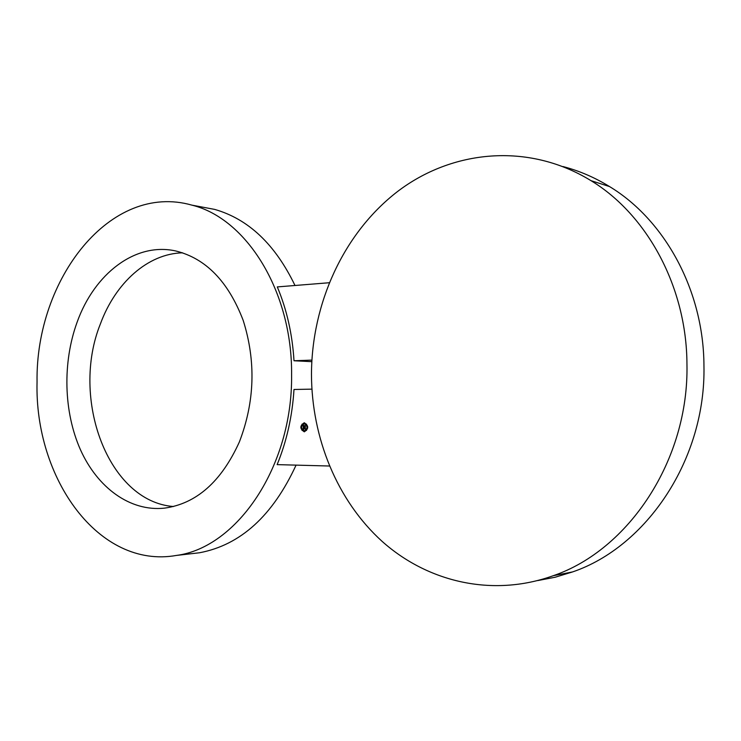 <?xml version="1.0" encoding="UTF-8"?>
<svg xmlns="http://www.w3.org/2000/svg" width="741" height="741" viewBox="0 0 741 741"><rect width="100%" height="100%" fill="white"/><g stroke="black" fill="none" stroke-linecap="round" stroke-linejoin="round"><path stroke-width="1.11" d="M537.744 580.573L555.25 577.211L572.58 571.922C646.56 546.793 706.016 459.272 703.95 365.656C703.672 290.25 664.557 219.79 609.528 186.565C594.653 177.414 579.129 170.745 562.965 166.549M311.47 374.437C311.683 437.866 336.96 500.416 382.041 541.31C427.214 581.731 492.052 597.7 553.314 575.692C628.414 550.109 689.028 460.318 686.953 364.192C686.694 286.776 646.884 214.538 591.003 180.665C527.824 141.901 451.612 150.238 397.5 191.558C343.324 233.322 311.692 303.671 311.47 374.437M189.928 553.87L199.486 552.767C240.464 545.061 272.651 515.847 296.067 465.135M37.05 381.921C34.457 478.315 98.757 569.283 176.469 555.426C236.944 547.655 292.723 466.441 291.593 374.974C292.473 291.324 246.327 218.326 191.9 205.137C110.446 181.878 35.475 279.07 37.05 381.921M329.43 466.015L277.134 464.626C286.702 441.284 292.325 416.229 293.992 389.479L311.905 389.145M294.992 285.489C275.198 244.373 248.402 219.012 214.612 209.388L199.459 206.554M182.629 252.82C147.672 253.607 115.42 282.988 100.415 323.863C70.293 398.371 108.01 501.555 173.514 506.529M329.18 282.738L277.301 286.915C286.786 309.525 292.362 334.145 294.001 360.756L311.887 360.117M294.001 360.756L311.804 361.664M239.371 441.942C221.327 481.733 196.291 503.815 164.252 508.178C129.888 511.67 97.451 487.578 80.473 449.787C63.587 411.82 62.401 362.451 77.166 322.048C94.385 273.874 135.177 242.001 175.589 250.93C205.794 258.34 228.339 281.524 243.224 320.501C256.071 361.339 254.784 401.826 239.371 441.942M304.273 422.75L304.264 422.75C299.716 425.76 299.725 428.78 304.273 431.808L304.338 431.808C308.84 428.752 308.821 425.732 304.273 422.75L304.264 422.75M304.273 423.713L304.255 423.713C300.689 426.084 300.689 428.465 304.273 430.845L304.319 430.845C307.867 428.446 307.858 426.066 304.273 423.713L304.384 423.713M304.329 426.26L305.329 425.918L305.329 427.066L305.283 426.029L304.329 426.26M304.523 425.501L303.838 425.556L304.523 425.501M303.208 425.038L303.338 426.427L304.069 426.436L303.421 426.307L303.551 425.51L303.467 426.26L304.449 425.649L304.199 426.436L305.181 426.186L305.181 427.159L303.208 427.094L303.208 425.038M303.532 427.714L305.329 427.816L305.283 428.872L305.283 427.928L303.43 428.178L303.532 427.705M303.236 427.288L303.347 428.252L305.199 428.057L305.199 428.956L303.477 428.678L303.754 429.261L303.356 428.668L303.226 429.641L303.236 427.288M304.273 431.605L304.264 431.049M306.515 430.428L306.515 429.882L306.515 430.428M302.032 430.401L302.032 429.854M306.515 424.148L306.524 424.695M307.45 427.02L307.45 427.566M302.032 424.139L302.032 424.686M304.273 422.963L304.273 423.509M301.105 426.992L301.105 427.538M303.412 426.825L305.181 426.936M304.069 426.316L303.56 426.26M303.347 426.909L303.347 426.427M303.347 425.908L303.347 425.167M305.005 426.316L304.421 426.26M304.505 425.556L303.967 425.556M305.051 428.187L303.569 428.122M303.356 429.558L303.356 428.993M303.356 428.733L303.356 428.252M303.347 427.955L303.347 427.372M303.356 428.668L305.199 428.752M304.329 422.75C299.855 425.797 299.873 428.817 304.384 431.808M304.403 430.845L304.449 430.845C308.006 428.446 307.987 426.066 304.403 423.713M306.524 430.428L306.515 429.882M572.58 571.922L553.314 575.692M199.486 552.767L176.469 555.426M609.528 186.565L591.003 180.665M214.612 209.388L191.9 205.137"/></g></svg>
